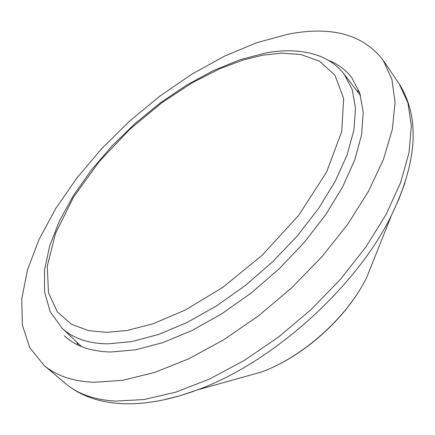 <?xml version="1.0" encoding="UTF-8"?>
<svg xmlns="http://www.w3.org/2000/svg" width="435" height="435" viewBox="0 0 435 435"><rect width="100%" height="100%" fill="white"/><g stroke="black" fill="none" stroke-linecap="round" stroke-linejoin="round"><path stroke-width="0.65" d="M288.579 34.088C331.97 25.812 363.54 34.604 383.295 60.47L391.902 79.311L395.067 102.442L392.337 129.353L383.48 159.297L368.505 191.308L347.744 224.253L321.829 256.851L291.684 287.801L258.499 315.843L223.606 339.86L188.415 358.973L154.289 372.572L122.469 380.348L93.987 382.289C72.939 381.364 56.316 375.742 44.114 365.438L29.738 347.641L22.359 325.032L21.75 298.742L27.487 269.896L39.014 239.538L55.685 208.631L76.837 178.051L101.757 148.591L129.744 120.995L160.058 95.956L191.933 74.119L224.569 56.126L257.096 42.592L288.579 34.088M76.62 341.97L78.218 345.156M64.358 335.749C75.26 346.113 90.779 351.529 110.914 352.002L135.497 349.822L162.804 342.644L191.922 330.529L221.774 313.798L251.207 293L279.047 268.912L304.19 242.48L325.657 214.77L342.688 186.881L354.764 159.868L361.61 134.698L363.209 112.181L359.761 92.949L351.632 77.457C345.711 69.807 338.022 64.13 328.572 60.427M359.517 92.236L356.515 90.311M383.295 60.47L399.134 83.824L407.927 102.834L411.358 126.036L408.982 152.902L400.559 182.689L386.095 214.433L365.9 247.004L340.589 279.145L311.063 309.579L278.476 337.065L244.127 360.523L209.404 379.097L175.642 392.196L144.067 399.537L115.71 401.108C94.705 399.917 78.023 394.099 65.658 383.659C80.122 395.671 98.674 402.326 121.316 403.626C144.279 404.757 169.579 400.205 197.213 389.972L180.052 395.73L163.506 399.906M106.51 332.378L88.55 330.6L71.563 324.292L57.409 312.036L48.481 292.728L47.263 266.133L55.511 233.448L73.423 197.387L99.256 161.532L129.891 129.238L161.88 102.698L192.449 82.65L219.876 68.719L243.448 59.921L263.126 55.109L281.624 53.124L300.906 54.533L319.513 61.183L334.945 75.222L343.65 98.522L341.725 131.533L326.576 172.097L298.725 215.314L262.207 255.231L222.791 287.339L185.511 309.932L153.289 323.694L127.063 330.497L106.51 332.378M266.128 52.901C286.475 49.226 304.5 50.362 320.203 56.3C329.909 60.226 337.919 66.218 344.237 74.271L352.171 89.382L355.504 108.174L353.878 130.201L347.108 154.844L335.211 181.297L318.463 208.637L297.377 235.819L272.696 261.767L245.378 285.442L216.505 305.919L187.224 322.427L158.672 334.423L131.892 341.589L107.782 343.862C87.924 343.509 72.656 338.24 61.971 328.061M404.947 182.782L399.031 198.817L391.473 215.309C356.684 286.959 272.147 362.969 197.213 389.972L261.435 372.001C303.005 356.956 347.435 317.006 366.797 277.264L375.34 255.818M265.676 52.983L239.848 59.764L213.183 70.677L186.376 85.265L160.124 103.046L135.089 123.496L111.915 146.073L91.219 170.194L73.591 195.255L59.59 220.621L49.742 245.65L44.56 269.673L44.555 292.015L50.259 311.851L61.971 328.055L81.497 346.597M261.435 372.001C303.581 356.689 347.108 317.566 366.797 277.264L391.473 215.309C417.562 161.059 420.112 117.232 399.134 83.824M344.237 74.271L360.599 95.646M65.658 383.659L44.114 365.438"/></g></svg>
